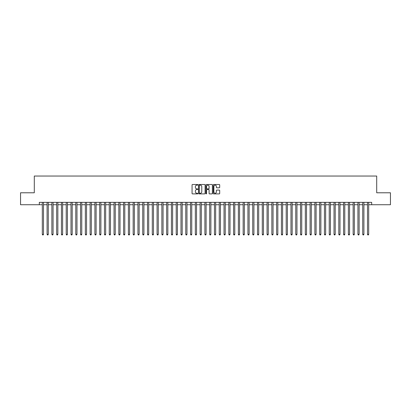 <?xml version="1.0" encoding="UTF-8"?>
<svg xmlns="http://www.w3.org/2000/svg" width="411" height="411" viewBox="0 0 411 411"><rect width="100%" height="100%" fill="white"/><g stroke="black" fill="none" stroke-linecap="round" stroke-linejoin="round"><path stroke-width="0.62" d="M197.85 184.827A0.329 0.329 0 0 0 197.521 184.498L192.533 184.498A0.468 0.468 0 0 0 192.065 184.971L192.065 193.417A0.468 0.468 0 0 0 192.533 193.889L197.521 193.889A0.329 0.329 0 0 0 197.85 193.56A0.329 0.329 0 0 0 197.521 193.232L196.874 193.232A1.5 1.5 0 0 1 195.374 191.726L195.374 191.023A1.5 1.5 0 0 1 196.874 189.522L197.521 189.522A0.329 0.329 0 0 0 197.85 189.194A0.329 0.329 0 0 0 197.521 188.865L196.874 188.865A1.5 1.5 0 0 1 195.374 187.365L195.374 186.656A1.5 1.5 0 0 1 196.874 185.155L197.521 185.155A0.329 0.329 0 0 0 197.85 184.827M219.217 187.806A0.468 0.468 0 0 0 219.69 187.339L219.69 184.971A0.468 0.468 0 0 0 219.217 184.498L213.679 184.498A0.468 0.468 0 0 0 213.211 184.971L213.211 193.417A0.468 0.468 0 0 0 213.679 193.889L219.217 193.889A0.468 0.468 0 0 0 219.69 193.417L219.69 190.555A0.468 0.468 0 0 0 219.217 190.082L216.849 190.082A0.468 0.468 0 0 0 216.376 190.555L216.376 191.973A1.254 1.254 0 0 1 215.123 193.232A1.254 1.254 0 0 1 213.869 191.973L213.869 186.414A1.254 1.254 0 0 1 215.123 185.155A1.254 1.254 0 0 1 216.376 186.414L216.376 187.339A0.468 0.468 0 0 0 216.849 187.806L219.217 187.806M39.322 204.735L20.55 204.735L20.55 192.78L34.298 192.78L34.298 176.042L376.702 176.042L376.702 192.78L390.45 192.78L390.45 204.735L371.678 204.735L371.678 202.346L39.322 202.346L39.322 204.735L42.307 204.735M205.089 184.971A0.468 0.468 0 0 0 204.621 184.498L199.083 184.498A0.468 0.468 0 0 0 198.611 184.971L198.611 193.417A0.468 0.468 0 0 0 199.083 193.889L204.621 193.889A0.468 0.468 0 0 0 205.089 193.417L205.089 184.971M206.379 184.498L211.917 184.498A0.468 0.468 0 0 1 212.389 184.971L212.389 193.417A0.468 0.468 0 0 1 211.917 193.889L209.548 193.889A0.468 0.468 0 0 1 209.081 193.417L209.081 189.99A0.468 0.468 0 0 0 208.608 189.522L207.036 189.522A0.468 0.468 0 0 0 206.569 189.99L206.569 193.56A0.329 0.329 0 0 1 206.24 193.889A0.329 0.329 0 0 1 205.911 193.56L205.911 184.971A0.468 0.468 0 0 1 206.379 184.498M43.504 204.735L47.09 204.735M48.287 204.735L51.873 204.735M53.07 204.735L56.656 204.735M57.853 204.735L61.439 204.735M62.631 204.735L66.217 204.735M67.414 204.735L71 204.735M72.197 204.735L75.783 204.735M76.98 204.735L80.566 204.735M81.763 204.735L85.349 204.735M86.546 204.735L90.132 204.735M91.324 204.735L94.91 204.735M96.107 204.735L99.693 204.735M100.89 204.735L104.476 204.735M105.673 204.735L109.259 204.735M110.456 204.735L114.042 204.735M115.239 204.735L118.825 204.735M120.017 204.735L123.603 204.735M124.8 204.735L128.386 204.735M129.583 204.735L133.169 204.735M134.366 204.735L137.952 204.735M139.149 204.735L142.735 204.735M143.932 204.735L147.518 204.735M148.71 204.735L152.296 204.735M153.493 204.735L157.079 204.735M158.276 204.735L161.862 204.735M163.059 204.735L166.645 204.735M167.842 204.735L171.428 204.735M172.625 204.735L176.211 204.735M177.403 204.735L180.989 204.735M182.186 204.735L185.772 204.735M186.969 204.735L190.555 204.735M191.752 204.735L195.338 204.735M196.535 204.735L200.121 204.735M201.318 204.735L204.904 204.735M206.096 204.735L209.682 204.735M210.879 204.735L214.465 204.735M215.662 204.735L219.248 204.735M220.445 204.735L224.031 204.735M225.228 204.735L228.814 204.735M230.011 204.735L233.597 204.735M234.789 204.735L238.375 204.735M239.572 204.735L243.158 204.735M244.355 204.735L247.941 204.735M249.138 204.735L252.724 204.735M253.921 204.735L257.507 204.735M258.704 204.735L262.29 204.735M263.482 204.735L267.068 204.735M268.265 204.735L271.851 204.735M273.048 204.735L276.634 204.735M277.831 204.735L281.417 204.735M282.614 204.735L286.2 204.735M287.397 204.735L290.983 204.735M292.175 204.735L295.761 204.735M296.958 204.735L300.544 204.735M301.741 204.735L305.327 204.735M306.524 204.735L310.11 204.735M311.307 204.735L314.893 204.735M316.09 204.735L319.676 204.735M320.868 204.735L324.454 204.735M325.651 204.735L329.237 204.735M330.434 204.735L334.02 204.735M335.217 204.735L338.803 204.735M340 204.735L343.586 204.735M344.783 204.735L348.369 204.735M349.561 204.735L353.147 204.735M354.344 204.735L357.93 204.735M359.127 204.735L362.713 204.735M363.91 204.735L367.496 204.735M368.693 204.735L371.678 204.735M199.597 185.155A0.329 0.329 0 0 0 199.268 185.484L199.268 192.903A0.329 0.329 0 0 0 199.597 193.232L200.28 193.232A1.5 1.5 0 0 0 201.78 191.726L201.78 186.656A1.5 1.5 0 0 0 200.28 185.155L199.597 185.155M209.081 186.435A1.254 1.254 0 0 0 207.822 185.181A1.254 1.254 0 0 0 206.569 186.435L206.569 188.397A0.468 0.468 0 0 0 207.036 188.865L208.608 188.865A0.468 0.468 0 0 0 209.081 188.397L209.081 186.435M43.504 202.346L43.504 234.337L42.307 234.337L42.307 202.346M43.504 234.337L43.145 234.958L42.667 234.958L42.307 234.337M48.287 202.346L48.287 234.337L47.09 234.337L47.09 202.346M48.287 234.337L47.928 234.958L47.45 234.958L47.09 234.337M53.07 202.346L53.07 234.337L51.873 234.337L51.873 202.346M53.07 234.337L52.711 234.958L52.233 234.958L51.873 234.337M57.853 202.346L57.853 234.337L56.656 234.337L56.656 202.346M57.853 234.337L57.494 234.958L57.016 234.958L56.656 234.337M62.631 202.346L62.631 234.337L61.439 234.337L61.439 202.346M62.631 234.337L62.277 234.958L61.794 234.958L61.439 234.337M67.414 202.346L67.414 234.337L66.217 234.337L66.217 202.346M67.414 234.337L67.055 234.958L66.577 234.958L66.217 234.337M72.197 202.346L72.197 234.337L71 234.337L71 202.346M72.197 234.337L71.838 234.958L71.36 234.958L71 234.337M76.98 202.346L76.98 234.337L75.783 234.337L75.783 202.346M76.98 234.337L76.621 234.958L76.143 234.958L75.783 234.337M81.763 202.346L81.763 234.337L80.566 234.337L80.566 202.346M81.763 234.337L81.404 234.958L80.926 234.958L80.566 234.337M86.546 202.346L86.546 234.337L85.349 234.337L85.349 202.346M86.546 234.337L86.187 234.958L85.709 234.958L85.349 234.337M91.324 202.346L91.324 234.337L90.132 234.337L90.132 202.346M91.324 234.337L90.97 234.958L90.487 234.958L90.132 234.337M96.107 202.346L96.107 234.337L94.91 234.337L94.91 202.346M96.107 234.337L95.748 234.958L95.27 234.958L94.91 234.337M100.89 202.346L100.89 234.337L99.693 234.337L99.693 202.346M100.89 234.337L100.531 234.958L100.053 234.958L99.693 234.337M105.673 202.346L105.673 234.337L104.476 234.337L104.476 202.346M105.673 234.337L105.314 234.958L104.836 234.958L104.476 234.337M110.456 202.346L110.456 234.337L109.259 234.337L109.259 202.346M110.456 234.337L110.097 234.958L109.619 234.958L109.259 234.337M115.239 202.346L115.239 234.337L114.042 234.337L114.042 202.346M115.239 234.337L114.88 234.958L114.402 234.958L114.042 234.337M120.017 202.346L120.017 234.337L118.825 234.337L118.825 202.346M120.017 234.337L119.663 234.958L119.18 234.958L118.825 234.337M124.8 202.346L124.8 234.337L123.603 234.337L123.603 202.346M124.8 234.337L124.441 234.958L123.963 234.958L123.603 234.337M129.583 202.346L129.583 234.337L128.386 234.337L128.386 202.346M129.583 234.337L129.224 234.958L128.746 234.958L128.386 234.337M134.366 202.346L134.366 234.337L133.169 234.337L133.169 202.346M134.366 234.337L134.007 234.958L133.529 234.958L133.169 234.337M139.149 202.346L139.149 234.337L137.952 234.337L137.952 202.346M139.149 234.337L138.79 234.958L138.312 234.958L137.952 234.337M143.932 202.346L143.932 234.337L142.735 234.337L142.735 202.346M143.932 234.337L143.573 234.958L143.095 234.958L142.735 234.337M148.71 202.346L148.71 234.337L147.518 234.337L147.518 202.346M148.71 234.337L148.356 234.958L147.873 234.958L147.518 234.337M153.493 202.346L153.493 234.337L152.296 234.337L152.296 202.346M153.493 234.337L153.133 234.958L152.656 234.958L152.296 234.337M158.276 202.346L158.276 234.337L157.079 234.337L157.079 202.346M158.276 234.337L157.916 234.958L157.439 234.958L157.079 234.337M163.059 202.346L163.059 234.337L161.862 234.337L161.862 202.346M163.059 234.337L162.699 234.958L162.222 234.958L161.862 234.337M167.842 202.346L167.842 234.337L166.645 234.337L166.645 202.346M167.842 234.337L167.483 234.958L167.005 234.958L166.645 234.337M172.625 202.346L172.625 234.337L171.428 234.337L171.428 202.346M172.625 234.337L172.266 234.958L171.788 234.958L171.428 234.337M177.403 202.346L177.403 234.337L176.211 234.337L176.211 202.346M177.403 234.337L177.049 234.958L176.566 234.958L176.211 234.337M182.186 202.346L182.186 234.337L180.989 234.337L180.989 202.346M182.186 234.337L181.826 234.958L181.349 234.958L180.989 234.337M186.969 202.346L186.969 234.337L185.772 234.337L185.772 202.346M186.969 234.337L186.609 234.958L186.132 234.958L185.772 234.337M191.752 202.346L191.752 234.337L190.555 234.337L190.555 202.346M191.752 234.337L191.392 234.958L190.915 234.958L190.555 234.337M196.535 202.346L196.535 234.337L195.338 234.337L195.338 202.346M196.535 234.337L196.175 234.958L195.698 234.958L195.338 234.337M201.318 202.346L201.318 234.337L200.121 234.337L200.121 202.346M201.318 234.337L200.958 234.958L200.481 234.958L200.121 234.337M206.096 202.346L206.096 234.337L204.904 234.337L204.904 202.346M206.096 234.337L205.741 234.958L205.259 234.958L204.904 234.337M210.879 202.346L210.879 234.337L209.682 234.337L209.682 202.346M210.879 234.337L210.519 234.958L210.042 234.958L209.682 234.337M215.662 202.346L215.662 234.337L214.465 234.337L214.465 202.346M215.662 234.337L215.302 234.958L214.825 234.958L214.465 234.337M220.445 202.346L220.445 234.337L219.248 234.337L219.248 202.346M220.445 234.337L220.085 234.958L219.608 234.958L219.248 234.337M225.228 202.346L225.228 234.337L224.031 234.337L224.031 202.346M225.228 234.337L224.868 234.958L224.391 234.958L224.031 234.337M230.011 202.346L230.011 234.337L228.814 234.337L228.814 202.346M230.011 234.337L229.651 234.958L229.174 234.958L228.814 234.337M234.789 202.346L234.789 234.337L233.597 234.337L233.597 202.346M234.789 234.337L234.434 234.958L233.951 234.958L233.597 234.337M239.572 202.346L239.572 234.337L238.375 234.337L238.375 202.346M239.572 234.337L239.212 234.958L238.734 234.958L238.375 234.337M244.355 202.346L244.355 234.337L243.158 234.337L243.158 202.346M244.355 234.337L243.995 234.958L243.518 234.958L243.158 234.337M249.138 202.346L249.138 234.337L247.941 234.337L247.941 202.346M249.138 234.337L248.778 234.958L248.301 234.958L247.941 234.337M253.921 202.346L253.921 234.337L252.724 234.337L252.724 202.346M253.921 234.337L253.561 234.958L253.084 234.958L252.724 234.337M258.704 202.346L258.704 234.337L257.507 234.337L257.507 202.346M258.704 234.337L258.344 234.958L257.867 234.958L257.507 234.337M263.482 202.346L263.482 234.337L262.29 234.337L262.29 202.346M263.482 234.337L263.127 234.958L262.644 234.958L262.29 234.337M268.265 202.346L268.265 234.337L267.068 234.337L267.068 202.346M268.265 234.337L267.905 234.958L267.427 234.958L267.068 234.337M273.048 202.346L273.048 234.337L271.851 234.337L271.851 202.346M273.048 234.337L272.688 234.958L272.21 234.958L271.851 234.337M277.831 202.346L277.831 234.337L276.634 234.337L276.634 202.346M277.831 234.337L277.471 234.958L276.993 234.958L276.634 234.337M282.614 202.346L282.614 234.337L281.417 234.337L281.417 202.346M282.614 234.337L282.254 234.958L281.776 234.958L281.417 234.337M287.397 202.346L287.397 234.337L286.2 234.337L286.2 202.346M287.397 234.337L287.037 234.958L286.559 234.958L286.2 234.337M292.175 202.346L292.175 234.337L290.983 234.337L290.983 202.346M292.175 234.337L291.82 234.958L291.337 234.958L290.983 234.337M296.958 202.346L296.958 234.337L295.761 234.337L295.761 202.346M296.958 234.337L296.598 234.958L296.12 234.958L295.761 234.337M301.741 202.346L301.741 234.337L300.544 234.337L300.544 202.346M301.741 234.337L301.381 234.958L300.903 234.958L300.544 234.337M306.524 202.346L306.524 234.337L305.327 234.337L305.327 202.346M306.524 234.337L306.164 234.958L305.686 234.958L305.327 234.337M311.307 202.346L311.307 234.337L310.11 234.337L310.11 202.346M311.307 234.337L310.947 234.958L310.469 234.958L310.11 234.337M316.09 202.346L316.09 234.337L314.893 234.337L314.893 202.346M316.09 234.337L315.73 234.958L315.252 234.958L314.893 234.337M320.868 202.346L320.868 234.337L319.676 234.337L319.676 202.346M320.868 234.337L320.513 234.958L320.03 234.958L319.676 234.337M325.651 202.346L325.651 234.337L324.454 234.337L324.454 202.346M325.651 234.337L325.291 234.958L324.813 234.958L324.454 234.337M330.434 202.346L330.434 234.337L329.237 234.337L329.237 202.346M330.434 234.337L330.074 234.958L329.596 234.958L329.237 234.337M335.217 202.346L335.217 234.337L334.02 234.337L334.02 202.346M335.217 234.337L334.857 234.958L334.379 234.958L334.02 234.337M340 202.346L340 234.337L338.803 234.337L338.803 202.346M340 234.337L339.64 234.958L339.162 234.958L338.803 234.337M344.783 202.346L344.783 234.337L343.586 234.337L343.586 202.346M344.783 234.337L344.423 234.958L343.945 234.958L343.586 234.337M349.561 202.346L349.561 234.337L348.369 234.337L348.369 202.346M349.561 234.337L349.206 234.958L348.723 234.958L348.369 234.337M354.344 202.346L354.344 234.337L353.147 234.337L353.147 202.346M354.344 234.337L353.984 234.958L353.506 234.958L353.147 234.337M359.127 202.346L359.127 234.337L357.93 234.337L357.93 202.346M359.127 234.337L358.767 234.958L358.289 234.958L357.93 234.337M363.91 202.346L363.91 234.337L362.713 234.337L362.713 202.346M363.91 234.337L363.55 234.958L363.072 234.958L362.713 234.337M368.693 202.346L368.693 234.337L367.496 234.337L367.496 202.346M368.693 234.337L368.333 234.958L367.855 234.958L367.496 234.337"/></g></svg>
